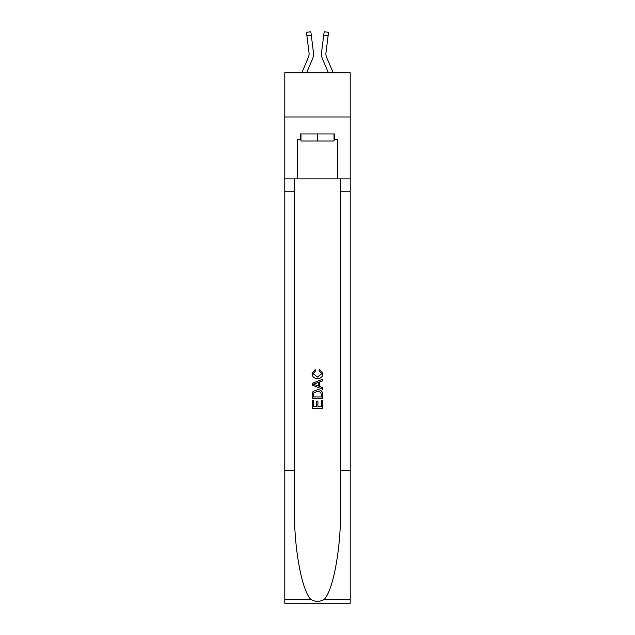 <?xml version="1.0" encoding="UTF-8"?>
<svg xmlns="http://www.w3.org/2000/svg" width="635" height="635" viewBox="0 0 635 635"><rect width="100%" height="100%" fill="white"/><g stroke="black" fill="none" stroke-linecap="round" stroke-linejoin="round"><path stroke-width="0.95" d="M350.21 116.983L350.21 72.771L284.79 72.771L284.79 116.983L350.21 116.983L350.21 178.872L337.391 178.872L337.391 139.263L334.566 139.263L334.566 133.953L300.434 133.953L300.434 139.263L300.966 139.263M312.46 59.047L306.618 72.771L312.46 59.047A13.264 13.264 -36.9 0 0 313.42 52.189L311.277 35.258L306.895 35.814L306.451 32.306L310.832 31.75L311.277 35.258M301.815 72.771L308.396 57.317A8.842 8.842 -28.5 0 0 309.102 53.872A8.842 8.842 -36.9 0 1 308.396 57.317A8.842 8.842 -36.9 0 0 309.102 53.872A8.842 8.842 -36.9 0 1 308.396 57.317A8.842 8.842 -36.9 0 0 309.102 53.872A8.842 8.842 -36.9 0 1 308.396 57.317A8.842 8.842 -36.9 0 0 309.102 53.872A8.842 8.842 -36.9 0 1 308.396 57.317A8.842 8.842 -36.9 0 0 309.102 53.872A8.842 8.842 -36.9 0 1 308.396 57.317A8.842 8.842 -36.9 0 0 309.102 53.872A8.842 8.842 -36.9 0 1 308.396 57.317A8.842 8.842 -36.9 0 0 309.102 53.872A8.842 8.842 -36.9 0 1 308.396 57.317A8.842 8.842 -36.9 0 0 309.102 53.872A8.842 8.842 -36.9 0 1 308.396 57.317A8.842 8.842 -36.9 0 0 309.102 53.872A8.842 8.842 -36.9 0 1 308.396 57.317A8.842 8.842 -36.9 0 0 309.102 53.872A8.842 8.842 -36.9 0 1 308.396 57.317A8.842 8.842 -36.9 0 0 309.102 53.872A8.842 8.842 -36.9 0 1 308.396 57.317A8.842 8.842 -36.9 0 0 309.102 53.872A8.842 8.842 -36.9 0 1 308.396 57.317A8.842 8.842 -36.9 0 0 309.102 53.872A8.842 8.842 -36.9 0 1 308.396 57.317A8.842 8.842 -36.9 0 0 309.102 53.872A8.842 8.842 -36.9 0 1 308.396 57.317A8.842 8.842 -36.9 0 0 309.102 53.872A8.842 8.842 -36.9 0 1 308.396 57.317A8.842 8.842 -36.9 0 0 309.102 53.872A8.842 8.842 -36.9 0 1 308.396 57.317A8.842 8.842 -36.9 0 0 309.102 53.872A8.842 8.842 -36.9 0 1 308.396 57.317A8.842 8.842 -36.9 0 0 309.102 53.872A8.842 8.842 -36.9 0 1 308.396 57.317A8.842 8.842 -36.9 0 0 309.102 53.872A8.842 8.842 -36.9 0 1 308.396 57.317A8.842 8.842 -36.9 0 0 309.102 53.872A8.842 8.842 -36.9 0 1 308.396 57.317A8.842 8.842 -36.9 0 0 309.102 53.872A8.842 8.842 -36.9 0 1 308.396 57.317A8.842 8.842 -36.9 0 0 309.102 53.872A8.842 8.842 -36.9 0 1 308.396 57.317A8.842 8.842 -36.9 0 0 309.102 53.872A8.842 8.842 -36.9 0 1 308.396 57.317A8.842 8.842 -36.9 0 0 309.102 53.872A8.842 8.842 -36.9 0 1 308.396 57.317A8.842 8.842 -36.9 0 0 309.102 53.872A8.842 8.842 -36.9 0 1 308.396 57.317A8.842 8.842 -36.9 0 0 309.102 53.872A8.842 8.842 -36.9 0 1 308.396 57.317A8.842 8.842 -36.9 0 0 309.102 53.872A8.842 8.842 -36.9 0 1 308.396 57.317A8.842 8.842 -36.9 0 0 309.102 53.872A8.842 8.842 -36.9 0 1 308.396 57.317A8.842 8.842 -36.9 0 0 309.102 53.872A8.842 8.842 -36.9 0 1 308.396 57.317A8.842 8.842 -36.9 0 0 309.102 53.872A8.842 8.842 -36.9 0 1 308.396 57.317A8.842 8.842 -36.9 0 0 309.102 53.872M313.507 54.499L313.523 53.959M313.349 51.657L313.42 52.189L313.349 51.657M333.184 72.771L326.604 57.317A8.842 8.842 28.5 0 1 325.898 53.872A8.842 8.842 36.9 0 0 326.604 57.317A8.842 8.842 36.9 0 1 325.898 53.872A8.842 8.842 36.9 0 0 326.604 57.317A8.842 8.842 36.9 0 1 325.898 53.872A8.842 8.842 36.9 0 0 326.604 57.317A8.842 8.842 36.9 0 1 325.898 53.872A8.842 8.842 36.9 0 0 326.604 57.317A8.842 8.842 36.9 0 1 325.898 53.872A8.842 8.842 36.9 0 0 326.604 57.317A8.842 8.842 36.9 0 1 325.898 53.872A8.842 8.842 36.9 0 0 326.604 57.317A8.842 8.842 36.9 0 1 325.898 53.872A8.842 8.842 36.9 0 0 326.604 57.317A8.842 8.842 36.9 0 1 325.898 53.872A8.842 8.842 36.9 0 0 326.604 57.317A8.842 8.842 36.9 0 1 325.898 53.872A8.842 8.842 36.9 0 0 326.604 57.317A8.842 8.842 36.9 0 1 325.898 53.872A8.842 8.842 36.9 0 0 326.604 57.317A8.842 8.842 36.9 0 1 325.898 53.872A8.842 8.842 36.9 0 0 326.604 57.317A8.842 8.842 36.9 0 1 325.898 53.872A8.842 8.842 36.9 0 0 326.604 57.317A8.842 8.842 36.9 0 1 325.898 53.872A8.842 8.842 36.9 0 0 326.604 57.317A8.842 8.842 36.9 0 1 325.898 53.872A8.842 8.842 36.9 0 0 326.604 57.317A8.842 8.842 36.9 0 1 325.898 53.872A8.842 8.842 36.9 0 0 326.604 57.317A8.842 8.842 36.9 0 1 325.898 53.872A8.842 8.842 36.9 0 0 326.604 57.317A8.842 8.842 36.9 0 1 325.898 53.872A8.842 8.842 36.9 0 0 326.604 57.317A8.842 8.842 36.9 0 1 325.898 53.872A8.842 8.842 36.9 0 0 326.604 57.317A8.842 8.842 36.9 0 1 325.898 53.872A8.842 8.842 36.9 0 0 326.604 57.317A8.842 8.842 36.9 0 1 325.898 53.872A8.842 8.842 36.9 0 0 326.604 57.317A8.842 8.842 36.9 0 1 325.898 53.872A8.842 8.842 36.9 0 0 326.604 57.317A8.842 8.842 36.9 0 1 325.898 53.872A8.842 8.842 36.9 0 0 326.604 57.317A8.842 8.842 36.9 0 1 325.898 53.872A8.842 8.842 36.9 0 0 326.604 57.317A8.842 8.842 36.9 0 1 325.898 53.872A8.842 8.842 36.9 0 0 326.604 57.317A8.842 8.842 36.9 0 1 325.898 53.872A8.842 8.842 36.9 0 0 326.604 57.317A8.842 8.842 36.9 0 1 325.898 53.872A8.842 8.842 36.9 0 0 326.604 57.317A8.842 8.842 36.9 0 1 325.898 53.872A8.842 8.842 36.9 0 0 326.604 57.317A8.842 8.842 36.9 0 1 325.898 53.872A8.842 8.842 36.9 0 0 326.604 57.317A8.842 8.842 36.9 0 1 325.898 53.872A8.842 8.842 36.9 0 0 326.604 57.317A8.842 8.842 36.9 0 1 325.898 53.872A8.842 8.842 36.9 0 0 326.604 57.317A8.842 8.842 36.9 0 1 325.898 53.872M322.54 59.047L328.382 72.771L322.54 59.047A13.264 13.264 36.9 0 1 321.58 52.189L324.167 31.75L328.549 32.306L324.167 31.75L328.549 32.306L324.167 31.75L328.549 32.306L324.167 31.75L328.549 32.306L324.167 31.75L328.549 32.306L324.167 31.75L328.549 32.306L324.167 31.75L328.549 32.306L324.167 31.75L328.549 32.306L324.167 31.75L328.549 32.306L324.167 31.75L328.549 32.306L324.167 31.75L328.549 32.306L324.167 31.75L328.549 32.306L324.167 31.75L328.549 32.306L324.167 31.75L328.549 32.306L328.104 35.814L323.723 35.258M326.604 57.317A8.842 8.842 36.9 0 1 325.969 52.745L328.104 35.814M334.034 133.953L334.034 141.026L300.966 141.026L300.966 133.953M317.5 133.953L317.5 141.026M321.572 400.471L321.572 406.725L317.905 406.725L321.58 406.725L321.572 400.471L322.802 400.471L322.802 408.218L312.19 408.218L312.19 400.741L312.19 408.218M316.682 401.145L316.682 406.725L313.412 406.725L316.682 406.725L316.682 401.145L317.905 401.145L317.905 406.725M313.103 391.382L312.341 392.922L313.103 391.382L317.436 389.723C320.834 389.707 322.62 391.343 322.802 394.629L322.802 398.431L312.19 398.431L312.19 394.803L312.19 398.431M319.405 369.316L319.056 370.816L319.405 369.316L322.937 373.65C322.651 376.912 320.81 378.547 317.421 378.571L317.413 378.571C314.158 378.5 312.372 376.873 312.055 373.682L315.135 369.594L315.46 371.086L313.277 373.753L317.413 377.071L321.715 373.793L319.056 370.816M324.342 599.218L350.21 599.218L350.21 603.25L284.79 603.25L284.79 470.63L294.465 470.63L294.465 510.056C293.997 547.743 301.641 589.844 310.658 599.218C315.214 602.123 319.778 602.123 324.342 599.218C333.359 589.844 341.003 547.743 340.535 510.056L340.535 178.872M312.19 383.373L312.19 385.056L322.802 389.271L312.19 385.056L312.19 383.373L322.802 379.159L312.19 383.373M340.535 470.63L350.21 470.63L350.21 178.872M284.79 470.63L284.79 116.983M294.465 178.872L294.465 470.63M350.21 599.218L350.21 470.63M284.79 178.872L297.609 178.872L297.609 139.263L300.434 139.263M297.609 178.872L337.391 178.872M334.034 139.263L334.566 139.263M322.802 379.159L322.802 380.746L319.532 381.952L319.532 386.477L322.802 387.683L322.802 389.271M315.373 384.937L318.31 386.024L318.31 382.405L313.412 384.215L315.373 384.937M318.31 382.405L318.31 386.024M312.19 394.803L312.341 392.922M320.826 392.24L321.572 396.931L320.826 392.24L317.413 391.216L313.634 393.025L313.412 396.931L321.58 396.931L313.412 396.931M312.19 400.741L313.412 400.741L313.412 406.725M308.396 57.317A8.842 8.842 -36.9 0 0 309.031 52.745L306.895 35.814M309.094 54.285L309.031 52.745L309.094 54.285M321.493 54.499L321.477 53.848M325.906 54.285L325.969 52.745M328.549 32.306L324.167 31.75M340.535 191.246L350.21 191.246M294.465 191.246L284.79 191.246M284.79 599.218L310.658 599.218M306.451 32.306L310.832 31.75"/></g></svg>
